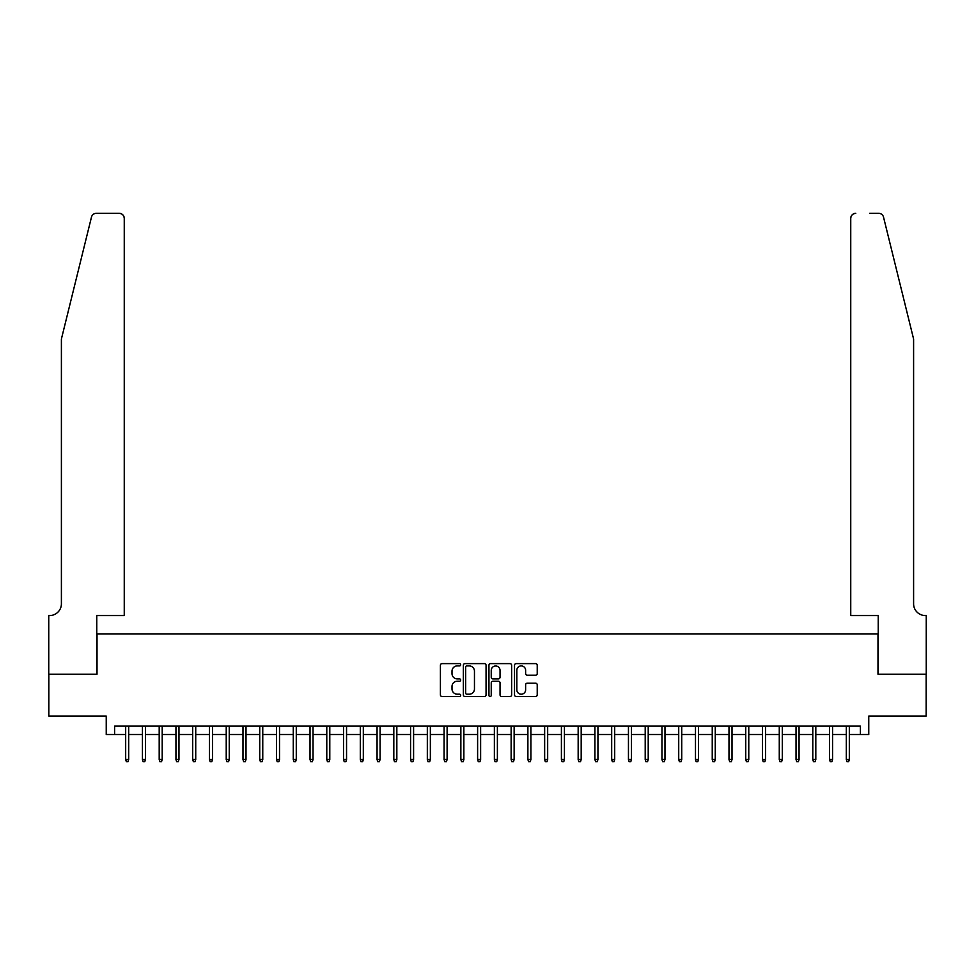 <?xml version="1.0" encoding="UTF-8"?>
<svg xmlns="http://www.w3.org/2000/svg" width="975" height="975" viewBox="0 0 975 975"><rect width="100%" height="100%" fill="white"/><g stroke="black" fill="none" stroke-linecap="round" stroke-linejoin="round"><path stroke-width="1.46" d="M460.688 664.767A1.146 1.146 0 0 0 459.53 663.609L442.053 663.609A1.645 1.645 0 0 0 440.408 665.255L440.408 694.87A1.645 1.645 0 0 0 442.053 696.516L459.53 696.516A1.146 1.146 0 0 0 460.688 695.358A1.146 1.146 0 0 0 459.53 694.212L457.275 694.212A5.265 5.265 0 0 1 452.01 688.947L452.01 686.473A5.265 5.265 0 0 1 457.275 681.208L459.53 681.208A1.146 1.146 0 0 0 460.688 680.062A1.146 1.146 0 0 0 459.53 678.905L457.275 678.905A5.265 5.265 0 0 1 452.01 673.64L452.01 671.178A5.265 5.265 0 0 1 457.275 665.913L459.53 665.913A1.146 1.146 0 0 0 460.688 664.767M535.58 675.212A1.645 1.645 0 0 0 537.225 673.567L537.225 665.255A1.645 1.645 0 0 0 535.58 663.609L516.165 663.609A1.645 1.645 0 0 0 514.52 665.255L514.52 694.87A1.645 1.645 0 0 0 516.165 696.516L535.58 696.516A1.645 1.645 0 0 0 537.225 694.87L537.225 684.828A1.645 1.645 0 0 0 535.58 683.182L527.268 683.182A1.645 1.645 0 0 0 525.622 684.828L525.622 689.812A4.4 4.4 0 0 1 521.223 694.212A4.4 4.4 0 0 1 516.823 689.812L516.823 670.312A4.4 4.4 0 0 1 521.223 665.913A4.4 4.4 0 0 1 525.622 670.312L525.622 673.567A1.645 1.645 0 0 0 527.268 675.212L535.58 675.212M114.611 734.528L114.611 726.143L860.389 726.143L860.389 734.528L868.762 734.528L868.762 716.089L926.165 716.089L926.165 674.2L877.987 674.2L877.987 633.969L97.012 633.969L97.012 674.2L48.835 674.2L48.835 716.089L106.238 716.089L106.238 734.528L125.678 734.528M486.062 665.255A1.645 1.645 0 0 0 484.417 663.609L465.002 663.609A1.645 1.645 0 0 0 463.357 665.255L463.357 694.87A1.645 1.645 0 0 0 465.002 696.516L484.417 696.516A1.645 1.645 0 0 0 486.062 694.87L486.062 665.255M490.583 663.609L509.998 663.609A1.645 1.645 0 0 1 511.643 665.255L511.643 694.87A1.645 1.645 0 0 1 509.998 696.516L501.686 696.516A1.645 1.645 0 0 1 500.041 694.87L500.041 682.853A1.645 1.645 0 0 0 498.396 681.208L492.887 681.208A1.645 1.645 0 0 0 491.242 682.853L491.242 695.358A1.146 1.146 0 0 1 490.096 696.516A1.146 1.146 0 0 1 488.938 695.358L488.938 665.255A1.645 1.645 0 0 1 490.583 663.609M128.688 734.528L142.435 734.528M145.446 734.528L159.193 734.528M162.203 734.528L175.951 734.528M178.961 734.528L192.709 734.528M195.731 734.528L209.467 734.528M212.489 734.528L226.224 734.528M229.247 734.528L242.982 734.528M246.005 734.528L259.74 734.528M262.762 734.528L276.51 734.528M279.52 734.528L293.268 734.528M296.278 734.528L310.026 734.528M313.036 734.528L326.783 734.528M329.794 734.528L343.541 734.528M346.552 734.528L360.299 734.528M363.322 734.528L377.057 734.528M380.079 734.528L393.815 734.528M396.837 734.528L410.572 734.528M413.595 734.528L427.33 734.528M430.353 734.528L444.1 734.528M447.111 734.528L460.858 734.528M463.868 734.528L477.616 734.528M480.626 734.528L494.374 734.528M497.384 734.528L511.132 734.528M514.142 734.528L527.889 734.528M530.9 734.528L544.647 734.528M547.67 734.528L561.405 734.528M564.428 734.528L578.163 734.528M581.185 734.528L594.921 734.528M597.943 734.528L611.678 734.528M614.701 734.528L628.448 734.528M631.459 734.528L645.206 734.528M648.217 734.528L661.964 734.528M664.974 734.528L678.722 734.528M681.732 734.528L695.48 734.528M698.49 734.528L712.237 734.528M715.26 734.528L728.995 734.528M732.018 734.528L745.753 734.528M748.776 734.528L762.511 734.528M765.533 734.528L779.269 734.528M782.291 734.528L796.039 734.528M799.049 734.528L812.797 734.528M815.807 734.528L829.554 734.528M832.565 734.528L846.312 734.528M849.322 734.528L860.389 734.528M466.818 665.913A1.146 1.146 0 0 0 465.66 667.071L465.66 693.054A1.146 1.146 0 0 0 466.818 694.212L469.194 694.212A5.265 5.265 0 0 0 474.459 688.947L474.459 671.178A5.265 5.265 0 0 0 469.194 665.913L466.818 665.913M500.041 670.398A4.4 4.4 0 0 0 495.641 665.998A4.4 4.4 0 0 0 491.242 670.398L491.242 677.259A1.645 1.645 0 0 0 492.887 678.905L498.396 678.905A1.645 1.645 0 0 0 500.041 677.259L500.041 670.398M125.678 759.501L126.348 761.682L128.018 761.682L128.688 759.501L125.678 759.501L125.678 726.143M128.688 759.501L128.688 726.143M91.467 217.145C92.747 214.39 92.747 214.39 91.467 217.145L61.401 339.02L61.401 603.805A11.737 11.737 0 0 1 49.676 615.542L48.75 615.542L48.75 674.2L96.769 674.2L96.769 615.542L124.252 615.542L124.252 218.351A5.033 5.033 0 0 0 119.218 213.318L96.342 213.318A5.033 5.033 0 0 0 91.467 217.145M105.312 213.318L119.218 213.318C122.253 213.647 123.935 215.317 124.252 218.351L124.252 615.542M61.401 603.805A11.737 11.737 0 0 1 49.676 615.542M904.386 301.653L883.533 217.145C882.253 214.39 882.253 214.39 883.533 217.145C882.253 214.39 882.253 214.39 883.533 217.145L913.599 339.02L913.599 603.805A11.737 11.737 0 0 0 925.324 615.542L926.25 615.542L926.25 674.2L878.231 674.2L878.231 615.542L850.748 615.542L850.748 218.351L850.748 615.542M869.688 213.318L878.658 213.318A5.033 5.033 0 0 1 883.533 217.145M855.782 213.318A5.033 5.033 0 0 0 850.748 218.351C851.065 215.317 852.747 213.647 855.782 213.318M913.599 603.805A11.737 11.737 0 0 0 925.324 615.542M142.435 759.501L143.106 761.682L144.775 761.682L145.446 759.501L142.435 759.501L142.435 726.143M145.446 759.501L145.446 726.143M159.193 759.501L159.863 761.682L161.533 761.682L162.203 759.501L159.193 759.501L159.193 726.143M162.203 759.501L162.203 726.143M175.951 759.501L176.621 761.682L178.291 761.682L178.961 759.501L175.951 759.501L175.951 726.143M178.961 759.501L178.961 726.143M192.709 759.501L193.379 761.682L195.061 761.682L195.731 759.501L192.709 759.501L192.709 726.143M195.731 759.501L195.731 726.143M209.467 759.501L210.137 761.682L211.819 761.682L212.489 759.501L209.467 759.501L209.467 726.143M212.489 759.501L212.489 726.143M226.224 759.501L226.895 761.682L228.577 761.682L229.247 759.501L226.224 759.501L226.224 726.143M229.247 759.501L229.247 726.143M242.982 759.501L243.652 761.682L245.334 761.682L246.005 759.501L242.982 759.501L242.982 726.143M246.005 759.501L246.005 726.143M259.74 759.501L260.41 761.682L262.092 761.682L262.762 759.501L259.74 759.501L259.74 726.143M262.762 759.501L262.762 726.143M276.51 759.501L277.18 761.682L278.85 761.682L279.52 759.501L276.51 759.501L276.51 726.143M279.52 759.501L279.52 726.143M293.268 759.501L293.938 761.682L295.608 761.682L296.278 759.501L293.268 759.501L293.268 726.143M296.278 759.501L296.278 726.143M310.026 759.501L310.696 761.682L312.366 761.682L313.036 759.501L310.026 759.501L310.026 726.143M313.036 759.501L313.036 726.143M326.783 759.501L327.454 761.682L329.123 761.682L329.794 759.501L326.783 759.501L326.783 726.143M329.794 759.501L329.794 726.143M343.541 759.501L344.212 761.682L345.881 761.682L346.552 759.501L343.541 759.501L343.541 726.143M346.552 759.501L346.552 726.143M360.299 759.501L360.969 761.682L362.651 761.682L363.322 759.501L360.299 759.501L360.299 726.143M363.322 759.501L363.322 726.143M377.057 759.501L377.727 761.682L379.409 761.682L380.079 759.501L377.057 759.501L377.057 726.143M380.079 759.501L380.079 726.143M393.815 759.501L394.485 761.682L396.167 761.682L396.837 759.501L393.815 759.501L393.815 726.143M396.837 759.501L396.837 726.143M410.572 759.501L411.243 761.682L412.925 761.682L413.595 759.501L410.572 759.501L410.572 726.143M413.595 759.501L413.595 726.143M427.33 759.501L428.001 761.682L429.683 761.682L430.353 759.501L427.33 759.501L427.33 726.143M430.353 759.501L430.353 726.143M444.1 759.501L444.771 761.682L446.44 761.682L447.111 759.501L444.1 759.501L444.1 726.143M447.111 759.501L447.111 726.143M460.858 759.501L461.528 761.682L463.198 761.682L463.868 759.501L460.858 759.501L460.858 726.143M463.868 759.501L463.868 726.143M477.616 759.501L478.286 761.682L479.956 761.682L480.626 759.501L477.616 759.501L477.616 726.143M480.626 759.501L480.626 726.143M494.374 759.501L495.044 761.682L496.714 761.682L497.384 759.501L494.374 759.501L494.374 726.143M497.384 759.501L497.384 726.143M511.132 759.501L511.802 761.682L513.472 761.682L514.142 759.501L511.132 759.501L511.132 726.143M514.142 759.501L514.142 726.143M527.889 759.501L528.56 761.682L530.229 761.682L530.9 759.501L527.889 759.501L527.889 726.143M530.9 759.501L530.9 726.143M544.647 759.501L545.317 761.682L546.999 761.682L547.67 759.501L544.647 759.501L544.647 726.143M547.67 759.501L547.67 726.143M561.405 759.501L562.075 761.682L563.757 761.682L564.428 759.501L561.405 759.501L561.405 726.143M564.428 759.501L564.428 726.143M578.163 759.501L578.833 761.682L580.515 761.682L581.185 759.501L578.163 759.501L578.163 726.143M581.185 759.501L581.185 726.143M594.921 759.501L595.591 761.682L597.273 761.682L597.943 759.501L594.921 759.501L594.921 726.143M597.943 759.501L597.943 726.143M611.678 759.501L612.349 761.682L614.031 761.682L614.701 759.501L611.678 759.501L611.678 726.143M614.701 759.501L614.701 726.143M628.448 759.501L629.119 761.682L630.788 761.682L631.459 759.501L628.448 759.501L628.448 726.143M631.459 759.501L631.459 726.143M645.206 759.501L645.877 761.682L647.546 761.682L648.217 759.501L645.206 759.501L645.206 726.143M648.217 759.501L648.217 726.143M661.964 759.501L662.634 761.682L664.304 761.682L664.974 759.501L661.964 759.501L661.964 726.143M664.974 759.501L664.974 726.143M678.722 759.501L679.392 761.682L681.062 761.682L681.732 759.501L678.722 759.501L678.722 726.143M681.732 759.501L681.732 726.143M695.48 759.501L696.15 761.682L697.82 761.682L698.49 759.501L695.48 759.501L695.48 726.143M698.49 759.501L698.49 726.143M712.237 759.501L712.908 761.682L714.59 761.682L715.26 759.501L712.237 759.501L712.237 726.143M715.26 759.501L715.26 726.143M728.995 759.501L729.666 761.682L731.348 761.682L732.018 759.501L728.995 759.501L728.995 726.143M732.018 759.501L732.018 726.143M745.753 759.501L746.423 761.682L748.105 761.682L748.776 759.501L745.753 759.501L745.753 726.143M748.776 759.501L748.776 726.143M762.511 759.501L763.181 761.682L764.863 761.682L765.533 759.501L762.511 759.501L762.511 726.143M765.533 759.501L765.533 726.143M779.269 759.501L779.939 761.682L781.621 761.682L782.291 759.501L779.269 759.501L779.269 726.143M782.291 759.501L782.291 726.143M796.039 759.501L796.709 761.682L798.379 761.682L799.049 759.501L796.039 759.501L796.039 726.143M799.049 759.501L799.049 726.143M812.797 759.501L813.467 761.682L815.137 761.682L815.807 759.501L812.797 759.501L812.797 726.143M815.807 759.501L815.807 726.143M829.554 759.501L830.225 761.682L831.894 761.682L832.565 759.501L829.554 759.501L829.554 726.143M832.565 759.501L832.565 726.143M846.312 759.501L846.983 761.682L848.652 761.682L849.322 759.501L846.312 759.501L846.312 726.143M849.322 759.501L849.322 726.143"/></g></svg>
